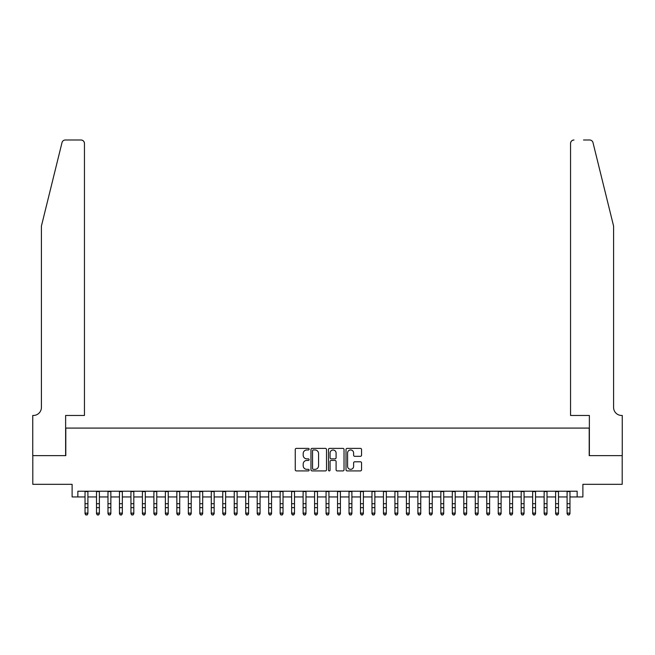 <?xml version="1.0" encoding="UTF-8"?>
<svg xmlns="http://www.w3.org/2000/svg" width="655" height="655" viewBox="0 0 655 655"><rect width="100%" height="100%" fill="white"/><g stroke="black" fill="none" stroke-linecap="round" stroke-linejoin="round"><path stroke-width="0.98" d="M309.135 449.166A0.786 0.786 0 0 0 308.349 448.38L296.379 448.38A1.13 1.13 0 0 0 295.249 449.51L295.249 469.791A1.13 1.13 0 0 0 296.379 470.912L308.349 470.912A0.786 0.786 0 0 0 309.135 470.126A0.786 0.786 0 0 0 308.349 469.34L306.802 469.34A3.603 3.603 0 0 1 303.191 465.73L303.191 464.043A3.603 3.603 0 0 1 306.802 460.44L308.349 460.44A0.786 0.786 0 0 0 309.135 459.646A0.786 0.786 0 0 0 308.349 458.86L306.802 458.86A3.603 3.603 0 0 1 303.191 455.258L303.191 453.563A3.603 3.603 0 0 1 306.802 449.96L308.349 449.96A0.786 0.786 0 0 0 309.135 449.166M360.422 456.322A1.13 1.13 0 0 0 361.552 455.2L361.552 449.51A1.13 1.13 0 0 0 360.422 448.38L347.134 448.38A1.13 1.13 0 0 0 346.004 449.51L346.004 469.791A1.13 1.13 0 0 0 347.134 470.912L360.422 470.912A1.13 1.13 0 0 0 361.552 469.791L361.552 462.913A1.13 1.13 0 0 0 360.422 461.791L354.74 461.791A1.13 1.13 0 0 0 353.61 462.913L353.61 466.319A3.013 3.013 0 0 1 350.597 469.34A3.013 3.013 0 0 1 347.584 466.319L347.584 452.973A3.013 3.013 0 0 1 350.597 449.96A3.013 3.013 0 0 1 353.61 452.973L353.61 455.2A1.13 1.13 0 0 0 354.74 456.322L360.422 456.322M77.855 496.949L77.855 491.209L577.145 491.209L577.145 496.949L582.885 496.949L582.885 484.323L622.193 484.323L622.193 455.634L589.197 455.634L589.197 428.083L65.803 428.083L65.803 455.634L32.807 455.634L32.807 484.323L72.115 484.323L72.115 496.949L85.035 496.949M326.517 449.51A1.13 1.13 0 0 0 325.388 448.38L312.091 448.38A1.13 1.13 0 0 0 310.969 449.51L310.969 469.791A1.13 1.13 0 0 0 312.091 470.912L325.388 470.912A1.13 1.13 0 0 0 326.517 469.791L326.517 449.51M329.612 448.38L342.909 448.38A1.13 1.13 0 0 1 344.031 449.51L344.031 469.791A1.13 1.13 0 0 1 342.909 470.912L337.219 470.912A1.13 1.13 0 0 1 336.089 469.791L336.089 461.562A1.13 1.13 0 0 0 334.967 460.44L331.193 460.44A1.13 1.13 0 0 0 330.063 461.562L330.063 470.126A0.786 0.786 0 0 1 329.277 470.912A0.786 0.786 0 0 1 328.482 470.126L328.482 449.51A1.13 1.13 0 0 1 329.612 448.38M87.901 496.949L96.506 496.949M99.38 496.949L107.985 496.949M110.859 496.949L119.464 496.949M122.338 496.949L130.943 496.949M133.808 496.949L142.422 496.949M145.287 496.949L153.9 496.949M156.766 496.949L165.379 496.949M168.245 496.949L176.85 496.949M179.724 496.949L188.329 496.949M191.203 496.949L199.808 496.949M202.682 496.949L211.287 496.949M214.16 496.949L222.765 496.949M225.631 496.949L234.244 496.949M237.11 496.949L245.723 496.949M248.589 496.949L257.202 496.949M260.068 496.949L268.673 496.949M271.547 496.949L280.152 496.949M283.026 496.949L291.631 496.949M294.504 496.949L303.109 496.949M305.975 496.949L314.588 496.949M317.454 496.949L326.067 496.949M328.933 496.949L337.546 496.949M340.412 496.949L349.025 496.949M351.891 496.949L360.496 496.949M363.369 496.949L371.974 496.949M374.848 496.949L383.453 496.949M386.327 496.949L394.932 496.949M397.798 496.949L406.411 496.949M409.277 496.949L417.89 496.949M420.756 496.949L429.369 496.949M432.234 496.949L440.84 496.949M443.713 496.949L452.318 496.949M455.192 496.949L463.797 496.949M466.671 496.949L475.276 496.949M478.15 496.949L486.755 496.949M489.621 496.949L498.234 496.949M501.1 496.949L509.713 496.949M512.578 496.949L521.192 496.949M524.057 496.949L532.662 496.949M535.536 496.949L544.141 496.949M547.015 496.949L555.62 496.949M558.494 496.949L567.099 496.949M569.965 496.949L577.145 496.949M313.336 449.96A0.786 0.786 0 0 0 312.541 450.746L312.541 468.546A0.786 0.786 0 0 0 313.336 469.34L314.965 469.34A3.603 3.603 0 0 0 318.567 465.73L318.567 453.563A3.603 3.603 0 0 0 314.965 449.96L313.336 449.96M336.089 453.031A3.013 3.013 0 0 0 333.076 450.018A3.013 3.013 0 0 0 330.063 453.031L330.063 457.73A1.13 1.13 0 0 0 331.193 458.86L334.967 458.86A1.13 1.13 0 0 0 336.089 457.73L336.089 453.031M87.901 491.209L87.901 513.749L87.041 515.01L85.895 514.756L87.041 515.01M85.035 491.209L85.035 513.111L87.901 513.111L87.041 514.756M85.895 515.01L85.035 513.749L85.035 513.111L85.895 514.756M62.004 142.61C62.88 140.719 62.88 140.719 62.004 142.61L41.412 226.073L41.412 407.426A8.032 8.032 0 0 1 33.38 415.458L32.75 415.458L32.75 455.634L65.631 455.634L65.631 415.458L84.454 415.458L84.454 143.437A3.447 3.447 0 0 0 81.015 139.99L65.344 139.99A3.447 3.447 0 0 0 62.004 142.61M71.485 139.99L81.015 139.99C83.087 140.211 84.241 141.357 84.454 143.437L84.454 415.458M41.412 407.426A8.032 8.032 0 0 1 33.38 415.458M607.275 200.479L592.996 142.61C592.12 140.719 592.12 140.719 592.996 142.61C592.12 140.719 592.12 140.719 592.996 142.61L613.588 226.073L613.588 407.426A8.032 8.032 0 0 0 621.62 415.458L622.25 415.458L622.25 455.634L589.369 455.634L589.369 415.458L570.546 415.458L570.546 143.437L570.546 415.458M583.515 139.99L589.656 139.99A3.447 3.447 0 0 1 592.996 142.61M573.985 139.99A3.447 3.447 0 0 0 570.546 143.437C570.759 141.357 571.913 140.211 573.985 139.99M613.588 407.426A8.032 8.032 0 0 0 621.62 415.458M99.38 491.209L99.38 513.749L98.52 515.01L97.374 514.756L98.52 515.01M96.506 491.209L96.506 513.111L99.38 513.111L98.52 514.756M97.374 515.01L96.506 513.749L96.506 513.111L97.374 514.756M110.859 491.209L110.859 513.749L109.999 515.01L108.845 514.756L109.999 515.01M107.985 491.209L107.985 513.111L110.859 513.111L109.999 514.756M108.845 515.01L107.985 513.749L107.985 513.111L108.845 514.756M122.338 491.209L122.338 513.749L121.47 515.01L120.324 514.756L121.47 515.01M119.464 491.209L119.464 513.111L122.338 513.111L121.47 514.756M120.324 515.01L119.464 513.749L119.464 513.111L120.324 514.756M133.808 491.209L133.808 513.749L132.949 515.01L131.802 514.756L132.949 515.01M130.943 491.209L130.943 513.111L133.808 513.111L132.949 514.756M131.802 515.01L130.943 513.749L130.943 513.111L131.802 514.756M145.287 491.209L145.287 513.749L144.428 515.01L143.281 514.756L144.428 515.01M142.422 491.209L142.422 513.111L145.287 513.111L144.428 514.756M143.281 515.01L142.422 513.749L142.422 513.111L143.281 514.756M156.766 491.209L156.766 513.749L155.906 515.01L154.76 514.756L155.906 515.01M153.9 491.209L153.9 513.111L156.766 513.111L155.906 514.756M154.76 515.01L153.9 513.749L153.9 513.111L154.76 514.756M168.245 491.209L168.245 513.749L167.385 515.01L166.239 514.756L167.385 515.01M165.379 491.209L165.379 513.111L168.245 513.111L167.385 514.756M166.239 515.01L165.379 513.749L165.379 513.111L166.239 514.756M179.724 491.209L179.724 513.749L178.864 515.01L177.718 514.756L178.864 515.01M176.85 491.209L176.85 513.111L179.724 513.111L178.864 514.756M177.718 515.01L176.85 513.749L176.85 513.111L177.718 514.756M191.203 491.209L191.203 513.749L190.343 515.01L189.189 514.756L190.343 515.01M188.329 491.209L188.329 513.111L191.203 513.111L190.343 514.756M189.189 515.01L188.329 513.749L188.329 513.111L189.189 514.756M202.682 491.209L202.682 513.749L201.822 515.01L200.667 514.756L201.822 515.01M199.808 491.209L199.808 513.111L202.682 513.111L201.822 514.756M200.667 515.01L199.808 513.749L199.808 513.111L200.667 514.756M214.16 491.209L214.16 513.749L213.293 515.01L212.146 514.756L213.293 515.01M211.287 491.209L211.287 513.111L214.16 513.111L213.293 514.756M212.146 515.01L211.287 513.749L211.287 513.111L212.146 514.756M225.631 491.209L225.631 513.749L224.771 515.01L223.625 514.756L224.771 515.01M222.765 491.209L222.765 513.111L225.631 513.111L224.771 514.756M223.625 515.01L222.765 513.749L222.765 513.111L223.625 514.756M237.11 491.209L237.11 513.749L236.25 515.01L235.104 514.756L236.25 515.01M234.244 491.209L234.244 513.111L237.11 513.111L236.25 514.756M235.104 515.01L234.244 513.749L234.244 513.111L235.104 514.756M248.589 491.209L248.589 513.749L247.729 515.01L246.583 514.756L247.729 515.01M245.723 491.209L245.723 513.111L248.589 513.111L247.729 514.756M246.583 515.01L245.723 513.749L245.723 513.111L246.583 514.756M260.068 491.209L260.068 513.749L259.208 515.01L258.062 514.756L259.208 515.01M257.202 491.209L257.202 513.111L260.068 513.111L259.208 514.756M258.062 515.01L257.202 513.749L257.202 513.111L258.062 514.756M271.547 491.209L271.547 513.749L270.687 515.01L269.541 514.756L270.687 515.01M268.673 491.209L268.673 513.111L271.547 513.111L270.687 514.756M269.541 515.01L268.673 513.749L268.673 513.111L269.541 514.756M283.026 491.209L283.026 513.749L282.166 515.01L281.011 514.756L282.166 515.01M280.152 491.209L280.152 513.111L283.026 513.111L282.166 514.756M281.011 515.01L280.152 513.749L280.152 513.111L281.011 514.756M294.504 491.209L294.504 513.749L293.636 515.01L292.49 514.756L293.636 515.01M291.631 491.209L291.631 513.111L294.504 513.111L293.636 514.756M292.49 515.01L291.631 513.749L291.631 513.111L292.49 514.756M305.975 491.209L305.975 513.749L305.115 515.01L303.969 514.756L305.115 515.01M303.109 491.209L303.109 513.111L305.975 513.111L305.115 514.756M303.969 515.01L303.109 513.749L303.109 513.111L303.969 514.756M317.454 491.209L317.454 513.749L316.594 515.01L315.448 514.756L316.594 515.01M314.588 491.209L314.588 513.111L317.454 513.111L316.594 514.756M315.448 515.01L314.588 513.749L314.588 513.111L315.448 514.756M328.933 491.209L328.933 513.749L328.073 515.01L326.927 514.756L328.073 515.01M326.067 491.209L326.067 513.111L328.933 513.111L328.073 514.756M326.927 515.01L326.067 513.749L326.067 513.111L326.927 514.756M340.412 491.209L340.412 513.749L339.552 515.01L338.406 514.756L339.552 515.01M337.546 491.209L337.546 513.111L340.412 513.111L339.552 514.756M338.406 515.01L337.546 513.749L337.546 513.111L338.406 514.756M351.891 491.209L351.891 513.749L351.031 515.01L349.885 514.756L351.031 515.01M349.025 491.209L349.025 513.111L351.891 513.111L351.031 514.756M349.885 515.01L349.025 513.749L349.025 513.111L349.885 514.756M363.369 491.209L363.369 513.749L362.51 515.01L361.363 514.756L362.51 515.01M360.496 491.209L360.496 513.111L363.369 513.111L362.51 514.756M361.363 515.01L360.496 513.749L360.496 513.111L361.363 514.756M374.848 491.209L374.848 513.749L373.989 515.01L372.834 514.756L373.989 515.01M371.974 491.209L371.974 513.111L374.848 513.111L373.989 514.756M372.834 515.01L371.974 513.749L371.974 513.111L372.834 514.756M386.327 491.209L386.327 513.749L385.459 515.01L384.313 514.756L385.459 515.01M383.453 491.209L383.453 513.111L386.327 513.111L385.459 514.756M384.313 515.01L383.453 513.749L383.453 513.111L384.313 514.756M397.798 491.209L397.798 513.749L396.938 515.01L395.792 514.756L396.938 515.01M394.932 491.209L394.932 513.111L397.798 513.111L396.938 514.756M395.792 515.01L394.932 513.749L394.932 513.111L395.792 514.756M409.277 491.209L409.277 513.749L408.417 515.01L407.271 514.756L408.417 515.01M406.411 491.209L406.411 513.111L409.277 513.111L408.417 514.756M407.271 515.01L406.411 513.749L406.411 513.111L407.271 514.756M420.756 491.209L420.756 513.749L419.896 515.01L418.75 514.756L419.896 515.01M417.89 491.209L417.89 513.111L420.756 513.111L419.896 514.756M418.75 515.01L417.89 513.749L417.89 513.111L418.75 514.756M432.234 491.209L432.234 513.749L431.375 515.01L430.229 514.756L431.375 515.01M429.369 491.209L429.369 513.111L432.234 513.111L431.375 514.756M430.229 515.01L429.369 513.749L429.369 513.111L430.229 514.756M443.713 491.209L443.713 513.749L442.854 515.01L441.707 514.756L442.854 515.01M440.84 491.209L440.84 513.111L443.713 513.111L442.854 514.756M441.707 515.01L440.84 513.749L440.84 513.111L441.707 514.756M455.192 491.209L455.192 513.749L454.333 515.01L453.178 514.756L454.333 515.01M452.318 491.209L452.318 513.111L455.192 513.111L454.333 514.756M453.178 515.01L452.318 513.749L452.318 513.111L453.178 514.756M466.671 491.209L466.671 513.749L465.811 515.01L464.657 514.756L465.811 515.01M463.797 491.209L463.797 513.111L466.671 513.111L465.811 514.756M464.657 515.01L463.797 513.749L463.797 513.111L464.657 514.756M478.15 491.209L478.15 513.749L477.282 515.01L476.136 514.756L477.282 515.01M475.276 491.209L475.276 513.111L478.15 513.111L477.282 514.756M476.136 515.01L475.276 513.749L475.276 513.111L476.136 514.756M489.621 491.209L489.621 513.749L488.761 515.01L487.615 514.756L488.761 515.01M486.755 491.209L486.755 513.111L489.621 513.111L488.761 514.756M487.615 515.01L486.755 513.749L486.755 513.111L487.615 514.756M501.1 491.209L501.1 513.749L500.24 515.01L499.094 514.756L500.24 515.01M498.234 491.209L498.234 513.111L501.1 513.111L500.24 514.756M499.094 515.01L498.234 513.749L498.234 513.111L499.094 514.756M512.578 491.209L512.578 513.749L511.719 515.01L510.572 514.756L511.719 515.01M509.713 491.209L509.713 513.111L512.578 513.111L511.719 514.756M510.572 515.01L509.713 513.749L509.713 513.111L510.572 514.756M524.057 491.209L524.057 513.749L523.198 515.01L522.051 514.756L523.198 515.01M521.192 491.209L521.192 513.111L524.057 513.111L523.198 514.756M522.051 515.01L521.192 513.749L521.192 513.111L522.051 514.756M535.536 491.209L535.536 513.749L534.676 515.01L533.53 514.756L534.676 515.01M532.662 491.209L532.662 513.111L535.536 513.111L534.676 514.756M533.53 515.01L532.662 513.749L532.662 513.111L533.53 514.756M547.015 491.209L547.015 513.749L546.155 515.01L545.001 514.756L546.155 515.01M544.141 491.209L544.141 513.111L547.015 513.111L546.155 514.756M545.001 515.01L544.141 513.749L544.141 513.111L545.001 514.756M558.494 491.209L558.494 513.749L557.626 515.01L556.48 514.756L557.626 515.01M555.62 491.209L555.62 513.111L558.494 513.111L557.626 514.756M556.48 515.01L555.62 513.749L555.62 513.111L556.48 514.756M569.965 491.209L569.965 513.749L569.105 515.01L567.959 514.756L569.105 515.01M567.099 491.209L567.099 513.111L569.965 513.111L569.105 514.756M567.959 515.01L567.099 513.749L567.099 513.111L567.959 514.756M87.901 503.703L85.035 503.703M87.901 507.641L85.035 507.641M87.901 491.586L85.035 491.586M99.38 503.703L96.506 503.703M99.38 507.641L96.506 507.641M99.38 491.586L96.506 491.586M110.859 503.703L107.985 503.703M110.859 507.641L107.985 507.641M110.859 491.586L107.985 491.586M122.338 503.703L119.464 503.703M122.338 507.641L119.464 507.641M122.338 491.586L119.464 491.586M133.808 503.703L130.943 503.703M133.808 507.641L130.943 507.641M133.808 491.586L130.943 491.586M145.287 503.703L142.422 503.703M145.287 507.641L142.422 507.641M145.287 491.586L142.422 491.586M156.766 503.703L153.9 503.703M156.766 507.641L153.9 507.641M156.766 491.586L153.9 491.586M168.245 503.703L165.379 503.703M168.245 507.641L165.379 507.641M168.245 491.586L165.379 491.586M179.724 503.703L176.85 503.703M179.724 507.641L176.85 507.641M179.724 491.586L176.85 491.586M191.203 503.703L188.329 503.703M191.203 507.641L188.329 507.641M191.203 491.586L188.329 491.586M202.682 503.703L199.808 503.703M202.682 507.641L199.808 507.641M202.682 491.586L199.808 491.586M214.16 503.703L211.287 503.703M214.16 507.641L211.287 507.641M214.16 491.586L211.287 491.586M225.631 503.703L222.765 503.703M225.631 507.641L222.765 507.641M225.631 491.586L222.765 491.586M237.11 503.703L234.244 503.703M237.11 507.641L234.244 507.641M237.11 491.586L234.244 491.586M248.589 503.703L245.723 503.703M248.589 507.641L245.723 507.641M248.589 491.586L245.723 491.586M260.068 503.703L257.202 503.703M260.068 507.641L257.202 507.641M260.068 491.586L257.202 491.586M271.547 503.703L268.673 503.703M271.547 507.641L268.673 507.641M271.547 491.586L268.673 491.586M283.026 503.703L280.152 503.703M283.026 507.641L280.152 507.641M283.026 491.586L280.152 491.586M294.504 503.703L291.631 503.703M294.504 507.641L291.631 507.641M294.504 491.586L291.631 491.586M305.975 503.703L303.109 503.703M305.975 507.641L303.109 507.641M305.975 491.586L303.109 491.586M317.454 503.703L314.588 503.703M317.454 507.641L314.588 507.641M317.454 491.586L314.588 491.586M328.933 503.703L326.067 503.703M328.933 507.641L326.067 507.641M328.933 491.586L326.067 491.586M340.412 503.703L337.546 503.703M340.412 507.641L337.546 507.641M340.412 491.586L337.546 491.586M351.891 503.703L349.025 503.703M351.891 507.641L349.025 507.641M351.891 491.586L349.025 491.586M363.369 503.703L360.496 503.703M363.369 507.641L360.496 507.641M363.369 491.586L360.496 491.586M374.848 503.703L371.974 503.703M374.848 507.641L371.974 507.641M374.848 491.586L371.974 491.586M386.327 503.703L383.453 503.703M386.327 507.641L383.453 507.641M386.327 491.586L383.453 491.586M397.798 503.703L394.932 503.703M397.798 507.641L394.932 507.641M397.798 491.586L394.932 491.586M409.277 503.703L406.411 503.703M409.277 507.641L406.411 507.641M409.277 491.586L406.411 491.586M420.756 503.703L417.89 503.703M420.756 507.641L417.89 507.641M420.756 491.586L417.89 491.586M432.234 503.703L429.369 503.703M432.234 507.641L429.369 507.641M432.234 491.586L429.369 491.586M443.713 503.703L440.84 503.703M443.713 507.641L440.84 507.641M443.713 491.586L440.84 491.586M455.192 503.703L452.318 503.703M455.192 507.641L452.318 507.641M455.192 491.586L452.318 491.586M466.671 503.703L463.797 503.703M466.671 507.641L463.797 507.641M466.671 491.586L463.797 491.586M478.15 503.703L475.276 503.703M478.15 507.641L475.276 507.641M478.15 491.586L475.276 491.586M489.621 503.703L486.755 503.703M489.621 507.641L486.755 507.641M489.621 491.586L486.755 491.586M501.1 503.703L498.234 503.703M501.1 507.641L498.234 507.641M501.1 491.586L498.234 491.586M512.578 503.703L509.713 503.703M512.578 507.641L509.713 507.641M512.578 491.586L509.713 491.586M524.057 503.703L521.192 503.703M524.057 507.641L521.192 507.641M524.057 491.586L521.192 491.586M535.536 503.703L532.662 503.703M535.536 507.641L532.662 507.641M535.536 491.586L532.662 491.586M547.015 503.703L544.141 503.703M547.015 507.641L544.141 507.641M547.015 491.586L544.141 491.586M558.494 503.703L555.62 503.703M558.494 507.641L555.62 507.641M558.494 491.586L555.62 491.586M569.965 503.703L567.099 503.703M569.965 507.641L567.099 507.641M569.965 491.586L567.099 491.586"/></g></svg>
